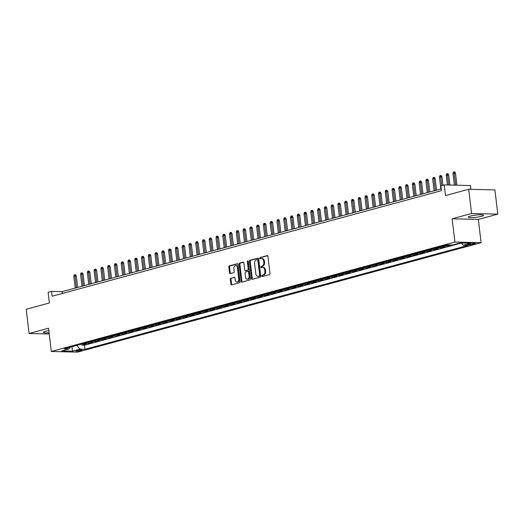 <?xml version="1.0" encoding="UTF-8"?>
<svg xmlns="http://www.w3.org/2000/svg" width="524" height="524" viewBox="0 0 524 524"><rect width="100%" height="100%" fill="white"/><g stroke="black" fill="none" stroke-linecap="round" stroke-linejoin="round"><path stroke-width="0.79" d="M261.823 276.017A0.681 0.472 -88.6 0 0 262.367 276.554L269.428 274.642A0.969 0.675 -88.6 0 0 269.984 273.508L267.941 256.387A0.969 0.675 -88.6 0 0 267.161 255.614L260.101 257.526A0.681 0.472 -88.6 0 0 260.258 258.856L261.175 258.614A3.098 2.155 -88.6 0 1 261.614 258.555A3.098 2.155 -88.6 0 1 263.664 261.076L263.834 262.504A3.098 2.155 -88.6 0 1 262.066 266.127L261.155 266.375A0.681 0.472 -88.6 0 0 261.312 267.705L262.229 267.463A3.098 2.155 -88.6 0 1 262.668 267.404A3.098 2.155 -88.6 0 1 264.718 269.925L264.889 271.353A3.098 2.155 -88.6 0 1 263.12 274.976L262.21 275.224A0.681 0.472 -88.6 0 0 261.823 276.017M262.668 267.404L263.376 267.423A3.098 2.155 -88.6 0 1 265.426 269.945L265.596 271.373A3.098 2.155 -88.6 0 1 263.834 274.995L262.917 275.244A0.681 0.472 -88.6 0 0 262.721 276.462M267.594 255.705L260.808 257.546A0.681 0.472 -88.6 0 0 260.605 258.764M261.614 258.555L262.321 258.574A3.098 2.155 -88.6 0 1 264.371 261.096L264.541 262.524A3.098 2.155 -88.6 0 1 262.779 266.146L261.862 266.395A0.681 0.472 -88.6 0 0 261.666 267.613M48.843 330.592A7.696 1.12 173.2 0 0 45.47 331.292A7.696 1.12 173.2 0 0 43.354 332.334A7.696 1.12 173.2 0 0 49.099 332.74M481.418 216.347A7.696 1.12 173.2 0 0 483.534 215.305A7.696 1.12 173.2 0 0 478.674 214.84A7.696 1.12 173.2 0 0 470.369 216.078A7.696 1.12 173.2 0 0 468.246 217.126A7.696 1.12 173.2 0 0 473.106 217.591A7.696 1.12 173.2 0 0 481.418 216.347M81.187 350.608A3.157 0.458 173.2 0 0 82.058 350.176A3.157 0.458 173.2 0 0 80.061 349.986A3.157 0.458 173.2 0 0 76.655 350.497A3.157 0.458 173.2 0 0 75.784 350.923A3.157 0.458 173.2 0 0 77.781 351.113A3.157 0.458 173.2 0 0 81.187 350.608M230.848 278.178A0.969 0.675 -88.6 0 0 230.291 279.312L230.868 284.119A0.969 0.675 -88.6 0 0 231.647 284.886L239.488 282.764A0.969 0.675 -88.6 0 0 240.038 281.63L237.994 264.502A0.969 0.675 -88.6 0 0 237.221 263.729L229.374 265.858A0.969 0.675 -88.6 0 0 228.824 266.991L229.519 272.794A0.969 0.675 -88.6 0 0 230.298 273.567L233.652 272.657A0.969 0.675 -88.6 0 0 234.202 271.524L233.861 268.642A2.594 1.801 -88.6 0 1 235.702 265.57A2.594 1.801 -88.6 0 1 237.418 267.679L238.761 278.958A2.594 1.801 -88.6 0 1 236.92 282.03A2.594 1.801 -88.6 0 1 235.204 279.921L234.981 278.041A0.969 0.675 -88.6 0 0 234.202 277.268L231.556 278.198A0.969 0.675 -88.6 0 0 231.005 279.331L231.575 284.132A0.969 0.675 -88.6 0 0 231.922 284.814M471.587 213.504L452.12 218.783L478.333 219.425L497.8 214.146L471.587 213.504L468.698 189.269L445.505 195.563L444.234 184.9L440.848 185.817L441.431 190.664L52.086 296.237L51.503 291.39L48.123 292.307L49.394 302.97L26.2 309.258L29.089 333.493L49.243 333.985M452.12 218.783L454.898 242.049L51.332 351.48L48.555 328.214L29.089 333.493M251.54 278.513A0.969 0.675 -88.6 0 0 252.313 279.285L260.159 277.157A0.969 0.675 -88.6 0 0 260.71 276.024L258.666 258.895A0.969 0.675 -88.6 0 0 257.887 258.129L250.046 260.251A0.969 0.675 -88.6 0 0 249.496 261.384L251.54 278.513L252.247 278.532A0.969 0.675 -88.6 0 0 252.588 279.207M249.824 279.96L241.983 282.082A0.969 0.675 -88.6 0 1 241.204 281.316L239.16 264.188A0.969 0.675 -88.6 0 1 239.71 263.055L243.071 262.144A0.969 0.675 -88.6 0 1 243.843 262.917L244.675 269.86A0.969 0.675 -88.6 0 0 245.455 270.633L247.682 270.03A0.969 0.675 -88.6 0 0 248.232 268.897L247.367 261.666A0.681 0.472 -88.6 0 1 248.297 261.417L250.374 278.827A0.969 0.675 -88.6 0 1 249.824 279.96M468.698 189.269L494.911 189.911L497.8 214.146M81.941 343.993L82.078 345.165L86.139 344.065L83.552 343.999L86.263 343.266A3.95 2.777 -105.2 0 1 85.379 343.063M88.707 342.159L88.851 343.331L92.912 342.231L90.325 342.165L93.036 341.432A3.95 2.777 -105.2 0 1 92.145 341.229M95.479 340.325L95.617 341.497L99.684 340.397L97.097 340.331L99.802 339.598A3.95 2.777 -105.2 0 1 98.918 339.388M102.252 338.484L102.39 339.657L106.457 338.556L103.87 338.497L106.575 337.757A3.95 2.777 -105.2 0 1 105.691 337.554M109.025 336.65L109.162 337.823L113.223 336.722L110.643 336.657L113.348 335.923A3.95 2.777 -105.2 0 1 112.463 335.72M115.791 334.816L115.935 335.989L119.996 334.888L117.409 334.823L120.12 334.089A3.95 2.777 -105.2 0 1 119.236 333.88M122.564 332.976L122.708 334.148L126.769 333.048L124.181 332.989L126.893 332.255A3.95 2.777 -105.2 0 1 126.002 332.046M129.336 331.142L129.474 332.314L133.541 331.214L130.954 331.148L133.659 330.415A3.95 2.777 -105.2 0 1 132.775 330.212M136.109 329.308L136.247 330.48L140.308 329.38L137.727 329.314L140.432 328.581A3.95 2.777 -105.2 0 1 139.548 328.371M142.882 327.474L143.019 328.646L147.08 327.539L144.493 327.48L147.205 326.747A3.95 2.777 -105.2 0 1 146.32 326.537M149.648 325.633L149.792 326.806L153.853 325.705L151.266 325.64L153.977 324.906A3.95 2.777 -105.2 0 1 153.087 324.703M156.421 323.799L156.558 324.972L160.626 323.871L158.038 323.806L160.744 323.072A3.95 2.777 -105.2 0 1 159.859 322.869M163.193 321.965L163.331 323.138L167.392 322.031L164.811 321.972L167.516 321.238A3.95 2.777 -105.2 0 1 166.632 321.029M169.966 320.125L170.103 321.297L174.165 320.197L171.584 320.131L174.289 319.398A3.95 2.777 -105.2 0 1 173.405 319.195M176.732 318.291L176.876 319.463L180.937 318.363L178.35 318.297L181.062 317.564A3.95 2.777 -105.2 0 1 180.177 317.361M183.505 316.457L183.649 317.629L187.71 316.522L185.123 316.463L187.834 315.73A3.95 2.777 -105.2 0 1 186.944 315.52M190.278 314.616L190.415 315.789L194.483 314.688L191.895 314.629L194.601 313.889A3.95 2.777 -105.2 0 1 193.716 313.686M197.05 312.782L197.188 313.955L201.249 312.854L198.668 312.789L201.373 312.055A3.95 2.777 -105.2 0 1 200.489 311.852M203.823 310.948L203.96 312.121L208.021 311.02L205.434 310.955L208.146 310.221A3.95 2.777 -105.2 0 1 207.262 310.012M210.589 309.108L210.733 310.28L214.794 309.18L212.207 309.121L214.919 308.381A3.95 2.777 -105.2 0 1 214.028 308.178M217.362 307.274L217.499 308.446L221.567 307.346L218.98 307.28L221.685 306.547A3.95 2.777 -105.2 0 1 220.801 306.344M224.134 305.44L224.272 306.612L228.333 305.512L225.752 305.446L228.457 304.713A3.95 2.777 -105.2 0 1 227.573 304.503M230.907 303.599L231.045 304.772L235.106 303.671L232.518 303.612L235.23 302.879A3.95 2.777 -105.2 0 1 234.346 302.669M237.673 301.765L237.817 302.938L241.878 301.837L239.291 301.772L242.003 301.038A3.95 2.777 -105.2 0 1 241.119 300.835M244.446 299.931L244.59 301.103L248.651 300.003L246.064 299.938L248.776 299.204A3.95 2.777 -105.2 0 1 247.885 298.994M251.219 298.097L251.356 299.269L255.424 298.163L252.837 298.104L255.542 297.37A3.95 2.777 -105.2 0 1 254.657 297.16M257.991 296.257L258.129 297.429L262.19 296.329L259.609 296.263L262.314 295.529A3.95 2.777 -105.2 0 1 261.43 295.326M264.758 294.423L264.902 295.595L268.963 294.495L266.375 294.429L269.087 293.695A3.95 2.777 -105.2 0 1 268.203 293.492M271.53 292.589L271.674 293.761L275.735 292.654L273.148 292.595L275.86 291.861A3.95 2.777 -105.2 0 1 274.969 291.652M278.303 290.748L278.441 291.92L282.508 290.82L279.921 290.755L282.626 290.021A3.95 2.777 -105.2 0 1 281.742 289.818M285.076 288.914L285.213 290.086L289.274 288.986L286.694 288.921L289.399 288.187A3.95 2.777 -105.2 0 1 288.514 287.984M291.848 287.08L291.986 288.252L296.047 287.145L293.46 287.087L296.171 286.353A3.95 2.777 -105.2 0 1 295.287 286.143M298.615 285.239L298.759 286.412L302.82 285.311L300.232 285.252L302.944 284.512A3.95 2.777 -105.2 0 1 302.053 284.309M305.387 283.405L305.525 284.578L309.592 283.477L307.005 283.412L309.71 282.678A3.95 2.777 -105.2 0 1 308.826 282.475M312.16 281.571L312.297 282.744L316.365 281.643L313.778 281.578L316.483 280.844A3.95 2.777 -105.2 0 1 315.599 280.635M318.933 279.731L319.07 280.903L323.131 279.803L320.55 279.744L323.256 279.004A3.95 2.777 -105.2 0 1 322.371 278.801M325.699 277.897L325.843 279.069L329.904 277.969L327.317 277.903L330.028 277.17A3.95 2.777 -105.2 0 1 329.144 276.967M332.471 276.063L332.616 277.235L336.677 276.135L334.089 276.069L336.801 275.336A3.95 2.777 -105.2 0 1 335.91 275.126M339.244 274.229L339.382 275.395L343.449 274.294L340.862 274.235L343.567 273.502A3.95 2.777 -105.2 0 1 342.683 273.292M346.017 272.388L346.154 273.561L350.215 272.46L347.635 272.395L350.34 271.661A3.95 2.777 -105.2 0 1 349.456 271.458M352.79 270.554L352.927 271.727L356.988 270.626L354.401 270.561L357.113 269.827A3.95 2.777 -105.2 0 1 356.228 269.624M359.556 268.72L359.7 269.893L363.761 268.786L361.174 268.727L363.885 267.993A3.95 2.777 -105.2 0 1 362.994 267.784M366.328 266.88L366.466 268.052L370.534 266.952L367.946 266.886L370.651 266.153A3.95 2.777 -105.2 0 1 369.767 265.95M373.101 265.046L373.239 266.218L377.3 265.118L374.719 265.052L377.424 264.319A3.95 2.777 -105.2 0 1 376.54 264.116M379.874 263.212L380.011 264.384L384.072 263.277L381.485 263.218L384.197 262.485A3.95 2.777 -105.2 0 1 383.313 262.275M386.64 261.371L386.784 262.544L390.845 261.443L388.258 261.378L390.969 260.644A3.95 2.777 -105.2 0 1 390.085 260.441M393.413 259.537L393.557 260.71L397.618 259.609L395.031 259.544L397.742 258.81A3.95 2.777 -105.2 0 1 396.851 258.607M400.185 257.703L400.323 258.876L404.39 257.775L401.803 257.71L404.508 256.976A3.95 2.777 -105.2 0 1 403.624 256.767M406.958 255.863L407.096 257.035L411.157 255.935L408.576 255.876L411.281 255.136A3.95 2.777 -105.2 0 1 410.397 254.933M413.731 254.029L413.868 255.201L417.929 254.101L415.342 254.035L418.054 253.302A3.95 2.777 -105.2 0 1 417.17 253.099M420.497 252.195L420.641 253.367L424.702 252.267L422.115 252.201L424.826 251.468A3.95 2.777 -105.2 0 1 423.936 251.258M427.27 250.354L427.407 251.527L431.475 250.426L428.887 250.367L431.593 249.627A3.95 2.777 -105.2 0 1 430.708 249.424M434.042 248.52L434.18 249.693L438.241 248.592L435.66 248.527L438.365 247.793A3.95 2.777 -105.2 0 1 437.481 247.59M440.815 246.686L440.953 247.859L445.014 246.758L442.426 246.693L445.138 245.959A3.95 2.777 -105.2 0 1 444.254 245.749M447.588 244.872L447.725 246.025L451.596 244.97M470.198 243.804L468.711 244.21A3.059 0.445 173.2 0 0 467.866 244.623A3.059 0.445 173.2 0 0 469.799 244.806A3.059 0.445 173.2 0 0 473.106 244.315L474.593 243.915A3.059 0.445 173.2 0 0 475.432 243.496A3.059 0.445 173.2 0 0 473.506 243.313A3.059 0.445 173.2 0 0 470.198 243.804M454.898 242.049L481.104 242.691L77.545 352.121L51.332 351.48M82.078 345.165L84.449 345.224L84.934 349.298L468.187 245.376L463.229 245.258L461.349 243.005M84.934 349.298L79.975 349.174L72.528 351.198L61.76 350.929L69.207 348.912L64.249 348.794L447.503 244.872L452.461 244.99L459.908 242.972L470.676 243.234L463.229 245.258M447.725 246.025L445.138 245.959M440.953 247.859L438.365 247.793M434.18 249.693L431.593 249.627M427.407 251.527L424.826 251.468M420.641 253.367L418.054 253.302M413.868 255.201L411.281 255.136M407.096 257.035L404.508 256.976M400.323 258.876L397.742 258.81M393.557 260.71L390.969 260.644M386.784 262.544L384.197 262.485M380.011 264.384L377.424 264.319M373.239 266.218L370.651 266.153M366.466 268.052L363.885 267.993M359.7 269.893L357.113 269.827M352.927 271.727L350.34 271.661M346.154 273.561L343.567 273.502M339.382 275.395L336.801 275.336M332.616 277.235L330.028 277.17M325.843 279.069L323.256 279.004M319.07 280.903L316.483 280.844M312.297 282.744L309.71 282.678M305.525 284.578L302.944 284.512M298.759 286.412L296.171 286.353M291.986 288.252L289.399 288.187M285.213 290.086L282.626 290.021M278.441 291.92L275.86 291.861M271.674 293.761L269.087 293.695M264.902 295.595L262.314 295.529M258.129 297.429L255.542 297.37M251.356 299.269L248.776 299.204M244.59 301.103L242.003 301.038M237.817 302.938L235.23 302.879M231.045 304.772L228.457 304.713M224.272 306.612L221.685 306.547M217.499 308.446L214.919 308.381M210.733 310.28L208.146 310.221M203.96 312.121L201.373 312.055M197.188 313.955L194.601 313.889M190.415 315.789L187.834 315.73M183.649 317.629L181.062 317.564M176.876 319.463L174.289 319.398M170.103 321.297L167.516 321.238M163.331 323.138L160.744 323.072M156.558 324.972L153.977 324.906M149.792 326.806L147.205 326.747M143.019 328.646L140.432 328.581M136.247 330.48L133.659 330.415M129.474 332.314L126.893 332.255M122.708 334.148L120.12 334.089M115.935 335.989L113.348 335.923M109.162 337.823L106.575 337.757M102.39 339.657L99.802 339.598M95.617 341.497L93.036 341.432M88.851 343.331L86.263 343.266M84.449 345.224L461.362 243.025M470.899 189.328L470.447 185.535L444.234 184.9M478.333 219.425L481.104 242.691M441.215 188.856L62.133 291.645L51.503 291.39M62.349 293.453L62.133 291.645M441.542 246.49A3.95 2.777 74.8 0 0 442.426 246.693M434.769 248.324A3.95 2.777 74.8 0 0 435.66 248.527M428.003 250.158A3.95 2.777 74.8 0 0 428.887 250.367M421.231 251.998A3.95 2.777 74.8 0 0 422.115 252.201M414.458 253.832A3.95 2.777 74.8 0 0 415.342 254.035M407.685 255.666A3.95 2.777 74.8 0 0 408.576 255.876M400.919 257.5A3.95 2.777 74.8 0 0 401.803 257.71M394.146 259.341A3.95 2.777 74.8 0 0 395.031 259.544M387.374 261.175A3.95 2.777 74.8 0 0 388.258 261.378M380.601 263.009A3.95 2.777 74.8 0 0 381.485 263.218M373.828 264.849A3.95 2.777 74.8 0 0 374.719 265.052M367.062 266.683A3.95 2.777 74.8 0 0 367.946 266.886M360.289 268.517A3.95 2.777 74.8 0 0 361.174 268.727M353.517 270.358A3.95 2.777 74.8 0 0 354.401 270.561M346.744 272.192A3.95 2.777 74.8 0 0 347.635 272.395M339.978 274.026A3.95 2.777 74.8 0 0 340.862 274.235M333.205 275.866A3.95 2.777 74.8 0 0 334.089 276.069M326.432 277.7A3.95 2.777 74.8 0 0 327.317 277.903M319.66 279.534A3.95 2.777 74.8 0 0 320.55 279.744M312.894 281.368A3.95 2.777 74.8 0 0 313.778 281.578M306.121 283.209A3.95 2.777 74.8 0 0 307.005 283.412M299.348 285.043A3.95 2.777 74.8 0 0 300.232 285.252M292.575 286.877A3.95 2.777 74.8 0 0 293.46 287.087M285.803 288.717A3.95 2.777 74.8 0 0 286.694 288.921M279.037 290.551A3.95 2.777 74.8 0 0 279.921 290.755M272.264 292.385A3.95 2.777 74.8 0 0 273.148 292.595M265.491 294.226A3.95 2.777 74.8 0 0 266.375 294.429M258.718 296.06A3.95 2.777 74.8 0 0 259.609 296.263M251.952 297.894A3.95 2.777 74.8 0 0 252.837 298.104M245.18 299.735A3.95 2.777 74.8 0 0 246.064 299.938M238.407 301.569A3.95 2.777 74.8 0 0 239.291 301.772M231.634 303.403A3.95 2.777 74.8 0 0 232.518 303.612M224.862 305.243A3.95 2.777 74.8 0 0 225.752 305.446M218.095 307.077A3.95 2.777 74.8 0 0 218.98 307.28M211.323 308.911A3.95 2.777 74.8 0 0 212.207 309.121M204.55 310.745A3.95 2.777 74.8 0 0 205.434 310.955M197.777 312.586A3.95 2.777 74.8 0 0 198.668 312.789M191.011 314.42A3.95 2.777 74.8 0 0 191.895 314.629M184.238 316.254A3.95 2.777 74.8 0 0 185.123 316.463M177.466 318.094A3.95 2.777 74.8 0 0 178.35 318.297M170.693 319.928A3.95 2.777 74.8 0 0 171.584 320.131M163.92 321.762A3.95 2.777 74.8 0 0 164.811 321.972M157.154 323.603A3.95 2.777 74.8 0 0 158.038 323.806M150.381 325.437A3.95 2.777 74.8 0 0 151.266 325.64M143.609 327.271A3.95 2.777 74.8 0 0 144.493 327.48M136.836 329.111A3.95 2.777 74.8 0 0 137.727 329.314M130.07 330.945A3.95 2.777 74.8 0 0 130.954 331.148M123.297 332.779A3.95 2.777 74.8 0 0 124.181 332.989M116.525 334.62A3.95 2.777 74.8 0 0 117.409 334.823M109.752 336.454A3.95 2.777 74.8 0 0 110.643 336.657M102.986 338.288A3.95 2.777 74.8 0 0 103.87 338.497M96.213 340.122A3.95 2.777 74.8 0 0 97.097 340.331M89.44 341.962A3.95 2.777 74.8 0 0 90.325 342.165M69.207 348.912L70.308 347.15M82.668 343.796A3.95 2.777 74.8 0 0 83.552 343.999M76.812 345.388L79.975 349.174M72.528 351.198L71.965 346.698M258.325 258.221L250.754 260.271A0.969 0.675 -88.6 0 0 250.203 261.404L252.247 278.532M259.269 276.024A0.681 0.472 -88.6 0 0 259.655 275.231L257.86 260.199A0.681 0.472 -88.6 0 0 257.317 259.655L256.354 259.917A3.098 2.155 -88.6 0 0 254.592 263.539L255.817 273.816A3.098 2.155 -88.6 0 0 257.867 276.338A3.098 2.155 -88.6 0 0 258.306 276.286L259.976 276.037A0.681 0.472 -88.6 0 0 260.363 275.251L259.655 275.231M257.507 259.662L258.024 259.675A0.681 0.472 -88.6 0 1 258.568 260.212L260.363 275.251M257.867 276.338L258.574 276.358A3.098 2.155 -88.6 0 0 259.013 276.299L258.306 276.286M259.976 276.037L259.013 276.299M243.503 262.236L240.418 263.074A0.969 0.675 -88.6 0 0 239.868 264.207L241.911 281.329A0.969 0.675 -88.6 0 0 242.252 282.01M245.887 270.646A0.969 0.675 -88.6 0 0 246.162 270.653L248.389 270.05A0.969 0.675 -88.6 0 0 248.939 268.917L248.075 261.686L247.367 261.666M248.199 261.103A0.681 0.472 -88.6 0 0 248.075 261.686M245.533 277.072A2.594 1.801 -88.6 0 0 247.249 279.181A2.594 1.801 -88.6 0 0 249.09 276.109L248.618 272.133A0.969 0.675 -88.6 0 0 247.839 271.36L245.612 271.969A0.969 0.675 -88.6 0 0 245.062 273.096L245.533 277.072M247.249 279.181L247.957 279.194A2.594 1.801 -88.6 0 0 249.797 276.122L249.09 276.109M248.546 271.38A0.969 0.675 -88.6 0 1 249.326 272.153L249.797 276.122M234.634 277.36L231.556 278.198M236.92 282.03L237.627 282.043A2.594 1.801 -88.6 0 0 239.468 278.971L238.761 278.958M235.702 265.57L236.409 265.589A2.594 1.801 -88.6 0 1 238.125 267.699L239.468 278.971M237.654 263.821L230.082 265.878A0.969 0.675 -88.6 0 0 229.532 267.004L230.226 272.814A0.969 0.675 -88.6 0 0 230.567 273.489M452.991 173.392L453.398 172.062L454.072 171.879L454.78 171.898L455.487 173.09L452.991 173.392L454.393 185.142M454.072 171.879L455.657 185.175M455.487 173.09L456.928 185.208M446.219 175.226L446.625 173.903L447.3 173.719L448.013 173.732L448.714 174.931L446.219 175.226L447.385 184.972M447.3 173.719L448.642 185.005M448.714 174.931L449.92 185.037M439.453 177.066L439.852 175.737L440.533 175.553L441.241 175.573L441.942 176.765L439.453 177.066L440.867 188.954M440.533 175.553L441.725 185.581M441.942 176.765L442.957 185.247M432.68 178.9L433.086 177.571L433.761 177.387L434.468 177.407L435.175 178.599L432.68 178.9L434.095 190.788M433.761 177.387L435.313 190.454M435.175 178.599L436.544 190.12M425.907 180.734L426.313 179.411L426.988 179.228L427.695 179.241L428.403 180.439L425.907 180.734L427.322 192.622M426.988 179.228L428.547 192.295M428.403 180.439L429.778 191.961M419.135 182.575L419.541 181.245L420.215 181.062L420.923 181.081L421.63 182.273L419.135 182.575L420.556 194.463M420.215 181.062L421.774 194.129M421.63 182.273L423.006 193.795M412.368 184.409L412.768 183.079L413.449 182.896L414.156 182.915L414.857 184.107L412.368 184.409L413.783 196.297M413.449 182.896L415.001 195.963M414.857 184.107L416.233 195.629M405.596 186.243L405.995 184.92L406.676 184.736L407.384 184.749L408.091 185.948L405.596 186.243L407.01 198.131M406.676 184.736L408.229 197.803M408.091 185.948L409.46 197.469M398.823 188.083L399.229 186.754L399.904 186.57L400.611 186.59L401.319 187.782L398.823 188.083L400.238 199.965M399.904 186.57L401.456 199.637M401.319 187.782L402.694 199.303M392.05 189.917L392.456 188.588L393.131 188.404L393.838 188.424L394.546 189.616L392.05 189.917L393.472 201.806M393.131 188.404L394.69 201.471M394.546 189.616L395.921 201.137M385.278 191.751L385.684 190.428L386.358 190.245L387.072 190.258L387.773 191.45L385.278 191.751L386.699 203.639M386.358 190.245L387.917 203.312M387.773 191.45L389.149 202.978M378.511 193.585L378.911 192.262L379.592 192.079L380.3 192.098L381 193.291L378.511 193.585L379.926 205.474M379.592 192.079L381.144 205.146M381 193.291L382.376 204.812M371.739 195.426L372.145 194.096L372.819 193.913L373.527 193.932L374.234 195.124L371.739 195.426L373.154 207.314M372.819 193.913L374.372 206.98M374.234 195.124L375.603 206.646M364.966 197.26L365.372 195.937L366.047 195.747L366.754 195.766L367.462 196.958L364.966 197.26L366.387 209.148M366.047 195.747L367.606 208.821M367.462 196.958L368.837 208.487M358.193 199.094L358.599 197.771L359.274 197.587L359.988 197.6L360.689 198.799L358.193 199.094L359.615 210.982M359.274 197.587L360.833 210.655M360.689 198.799L362.064 210.321M351.427 200.934L351.827 199.605L352.508 199.421L353.215 199.441L353.916 200.633L351.427 200.934L352.842 212.823M352.508 199.421L354.06 212.489M353.916 200.633L355.292 212.154M344.654 202.768L345.054 201.439L345.735 201.255L346.443 201.275L347.15 202.467L344.654 202.768L346.069 214.657M345.735 201.255L347.288 214.323M347.15 202.467L348.519 213.988M337.882 204.602L338.288 203.279L338.963 203.096L339.67 203.109L340.377 204.308L337.882 204.602L339.297 216.491M338.963 203.096L340.521 216.163M340.377 204.308L341.753 215.829M331.109 206.443L331.515 205.113L332.19 204.93L332.897 204.95L333.605 206.142L331.109 206.443L332.53 218.331M332.19 204.93L333.749 217.997M333.605 206.142L334.98 217.663M324.336 208.277L324.742 206.947L325.424 206.764L326.131 206.784L326.832 207.976L324.336 208.277L325.758 220.165M325.424 206.764L326.976 219.831M326.832 207.976L328.207 219.497M317.57 210.111L317.97 208.788L318.651 208.604L319.358 208.618L320.059 209.816L317.57 210.111L318.985 221.999M318.651 208.604L320.203 221.672M320.059 209.816L321.435 221.338M310.798 211.951L311.204 210.622L311.878 210.438L312.586 210.458L313.293 211.65L310.798 211.951L312.212 223.833M311.878 210.438L313.431 223.506M313.293 211.65L314.662 223.172M304.025 213.785L304.431 212.456L305.106 212.272L305.813 212.292L306.52 213.484L304.025 213.785L305.446 225.674M305.106 212.272L306.664 225.34M306.52 213.484L307.896 225.006M297.252 215.619L297.658 214.296L298.333 214.113L299.047 214.126L299.748 215.318L297.252 215.619L298.673 227.508M298.333 214.113L299.892 227.18M299.748 215.318L301.123 226.846M290.486 217.453L290.886 216.13L291.567 215.947L292.274 215.967L292.975 217.159L290.486 217.453L291.901 229.342M291.567 215.947L293.119 229.014M292.975 217.159L294.35 228.68M283.713 219.294L284.113 217.964L284.794 217.781L285.501 217.801L286.209 218.993L283.713 219.294L285.128 231.182M284.794 217.781L286.346 230.848M286.209 218.993L287.578 230.514M276.941 221.128L277.347 219.805L278.021 219.622L278.729 219.635L279.436 220.827L276.941 221.128L278.355 233.016M278.021 219.622L279.58 232.689M279.436 220.827L280.812 232.355M270.168 222.962L270.574 221.639L271.249 221.456L271.956 221.469L272.663 222.667L270.168 222.962L271.589 234.85M271.249 221.456L272.808 234.523M272.663 222.667L274.039 234.189M263.395 224.803L263.801 223.473L264.482 223.29L265.19 223.309L265.891 224.501L263.395 224.803L264.817 236.691M264.482 223.29L266.035 236.357M265.891 224.501L267.266 236.023M256.629 226.637L257.029 225.313L257.71 225.124L258.417 225.143L259.118 226.335L256.629 226.637L258.044 238.525M257.71 225.124L259.262 238.197M259.118 226.335L260.493 237.863M249.856 228.471L250.262 227.147L250.937 226.964L251.644 226.977L252.352 228.176L249.856 228.471L251.271 240.359M250.937 226.964L252.489 240.031M252.352 228.176L253.721 239.697M243.084 230.311L243.49 228.981L244.164 228.798L244.872 228.818L245.579 230.01L243.084 230.311L244.505 242.199M244.164 228.798L245.723 241.865M245.579 230.01L246.955 241.531M236.311 232.145L236.717 230.815L237.392 230.632L238.106 230.652L238.806 231.844L236.311 232.145L237.732 244.033M237.392 230.632L238.951 243.699M238.806 231.844L240.182 243.365M229.545 233.979L229.944 232.656L230.626 232.473L231.333 232.486L232.034 233.684L229.545 233.979L230.96 245.867M230.626 232.473L232.178 245.54M232.034 233.684L233.409 245.206M222.772 235.82L223.178 234.49L223.853 234.307L224.56 234.326L225.268 235.518L222.772 235.82L224.187 247.708M223.853 234.307L225.405 247.374M225.268 235.518L226.637 247.04M215.999 237.654L216.405 236.324L217.08 236.141L217.788 236.16L218.495 237.352L215.999 237.654L217.414 249.542M217.08 236.141L218.639 249.208M218.495 237.352L219.87 248.874M209.227 239.488L209.633 238.165L210.307 237.981L211.021 237.994L211.722 239.193L209.227 239.488L210.648 251.376M210.307 237.981L211.866 251.048M211.722 239.193L213.098 250.714M202.461 241.328L202.86 239.999L203.541 239.815L204.249 239.835L204.95 241.027L202.461 241.328L203.875 253.21M203.541 239.815L205.094 252.882M204.95 241.027L206.325 252.548M195.688 243.162L196.087 241.833L196.769 241.649L197.476 241.669L198.183 242.861L195.688 243.162L197.103 255.05M196.769 241.649L198.321 254.716M198.183 242.861L199.552 254.382M188.915 244.996L189.321 243.673L189.996 243.49L190.703 243.503L191.411 244.695L188.915 244.996L190.33 256.884M189.996 243.49L191.548 256.557M191.411 244.695L192.786 256.223M182.142 246.83L182.548 245.507L183.223 245.324L183.931 245.343L184.638 246.535L182.142 246.83L183.564 258.718M183.223 245.324L184.782 258.391M184.638 246.535L186.013 258.057M175.37 248.671L175.776 247.341L176.45 247.158L177.164 247.177L177.865 248.369L175.37 248.671L176.791 260.559M176.45 247.158L178.009 260.225M177.865 248.369L179.241 259.891M168.604 250.505L169.003 249.182L169.684 248.998L170.392 249.011L171.093 250.203L168.604 250.505L170.018 262.393M169.684 248.998L171.237 262.066M171.093 250.203L172.468 261.731M161.831 252.339L162.237 251.016L162.912 250.832L163.619 250.845L164.326 252.044L161.831 252.339L163.246 264.227M162.912 250.832L164.464 263.899M164.326 252.044L165.695 263.565M155.058 254.179L155.464 252.85L156.139 252.666L156.846 252.686L157.554 253.878L155.058 254.179L156.48 266.068M156.139 252.666L157.698 265.733M157.554 253.878L158.929 265.399M148.285 256.013L148.692 254.684L149.366 254.5L150.08 254.52L150.781 255.712L148.285 256.013L149.707 267.902M149.366 254.5L150.925 267.574M150.781 255.712L152.157 267.24M141.519 257.847L141.919 256.524L142.6 256.341L143.307 256.354L144.008 257.553L141.519 257.847L142.934 269.736M142.6 256.341L144.152 269.408M144.008 257.553L145.384 269.074M134.747 259.688L135.146 258.358L135.827 258.175L136.535 258.194L137.242 259.387L134.747 259.688L136.161 271.576M135.827 258.175L137.38 271.242M137.242 259.387L138.611 270.908M127.974 261.522L128.38 260.192L129.055 260.009L129.762 260.028L130.469 261.221L127.974 261.522L129.389 273.41M129.055 260.009L130.614 273.076M130.469 261.221L131.845 272.742M121.201 263.356L121.607 262.033L122.282 261.849L122.989 261.862L123.697 263.061L121.201 263.356L122.623 275.244M122.282 261.849L123.841 274.917M123.697 263.061L125.072 274.583M114.428 265.196L114.835 263.867L115.516 263.683L116.223 263.703L116.924 264.895L114.428 265.196L115.85 277.085M115.516 263.683L117.068 276.751M116.924 264.895L118.3 276.417M107.662 267.03L108.062 265.701L108.743 265.517L109.451 265.537L110.151 266.729L107.662 267.03L109.077 278.919M108.743 265.517L110.295 278.585M110.151 266.729L111.527 278.251M100.89 268.864L101.296 267.541L101.97 267.358L102.678 267.371L103.385 268.57L100.89 268.864L102.304 280.753M101.97 267.358L103.523 280.425M103.385 268.57L104.754 280.091M94.117 270.705L94.523 269.375L95.198 269.192L95.905 269.212L96.612 270.404L94.117 270.705L95.538 282.587M95.198 269.192L96.757 282.259M96.612 270.404L97.988 281.925M87.344 272.539L87.75 271.209L88.425 271.026L89.139 271.046L89.84 272.238L87.344 272.539L88.766 284.427M88.425 271.026L89.984 284.093M89.84 272.238L91.215 283.759M80.578 274.373L80.978 273.05L81.659 272.866L82.366 272.88L83.067 274.072L80.578 274.373L81.993 286.261M81.659 272.866L83.211 285.934M83.067 274.072L84.443 285.6M73.805 276.207L74.205 274.884L74.886 274.7L75.594 274.72L76.301 275.912L73.805 276.207L75.22 288.095M74.886 274.7L76.439 287.768M76.301 275.912L77.67 287.434M474.521 243.293L474.593 243.915M472.989 243.352L473.106 244.315M263.834 274.995L263.12 274.976M265.596 271.373L264.889 271.353M265.426 269.945L264.718 269.925M261.862 266.395L261.155 266.375M262.779 266.146L262.066 266.127M264.541 262.524L263.834 262.504M264.371 261.096L263.664 261.076M260.808 257.546L260.101 257.526M262.917 275.244L262.21 275.224M250.203 261.404L249.496 261.384M250.754 260.271L250.046 260.251M258.568 260.212L257.86 260.199M241.911 281.329L241.204 281.316M239.868 264.207L239.16 264.188M240.418 263.074L239.71 263.055M246.162 270.653L245.455 270.633M248.389 270.05L247.682 270.03M248.939 268.917L248.232 268.897M249.326 272.153L248.618 272.133M238.125 267.699L237.418 267.679M230.226 272.814L229.519 272.794M229.532 267.004L228.824 266.991M230.082 265.878L229.374 265.858M231.575 284.132L230.868 284.119M231.005 279.331L230.291 279.312M258.122 259.662L257.415 259.642M246.025 270.666L245.317 270.653M248.684 271.36L247.976 271.347"/></g></svg>
